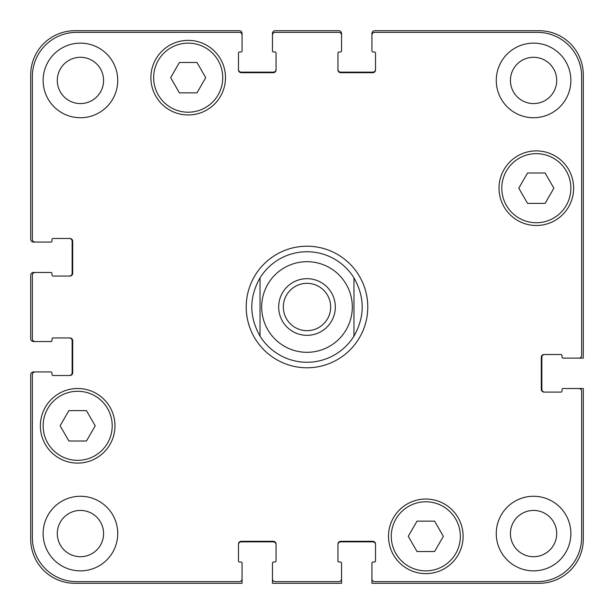<?xml version="1.0" encoding="UTF-8"?>
<svg xmlns="http://www.w3.org/2000/svg" width="614" height="614" viewBox="0 0 614 614"><rect width="100%" height="100%" fill="white"/><g stroke="black" fill="none" stroke-linecap="round" stroke-linejoin="round"><path stroke-width="0.92" d="M283.33 307A23.67 23.67 0 0 0 307 330.67A23.67 23.67 0 0 0 330.67 307A23.67 23.67 0 0 0 307 283.33A23.67 23.67 0 0 0 283.33 307M335.321 307A28.321 28.321 0 0 1 292.84 331.529A28.321 28.321 0 0 1 292.84 282.471A28.321 28.321 0 0 1 335.321 307M353.971 277.889L353.971 336.111L353.971 277.889C364.931 297.299 364.931 316.701 353.971 336.111A55.26 55.26 0 0 1 260.029 336.111L260.029 277.889L260.029 336.111C249.069 316.701 249.069 297.299 260.029 277.889A55.26 55.26 0 0 1 353.971 277.889M307 367.786A60.786 60.786 0 0 1 254.357 276.607A60.786 60.786 0 0 1 359.643 276.607A60.786 60.786 0 0 1 307 367.786M434.582 521.132L443.354 536.329L434.582 551.525L417.036 551.525L408.264 536.329L417.036 521.132L434.582 521.132M86.444 410.612L95.216 425.809L86.444 441.005L68.898 441.005L60.126 425.809L68.898 410.612L86.444 410.612M196.964 62.474L205.736 77.671L196.964 92.867L179.418 92.867L170.646 77.671L179.418 62.474L196.964 62.474M545.102 172.994L553.874 188.191L545.102 203.387L527.556 203.387L518.784 188.191L527.556 172.994L545.102 172.994M112.208 425.809A34.538 34.538 0 0 0 60.402 395.9A34.538 34.538 0 0 0 60.402 455.718A34.538 34.538 0 0 0 112.208 425.809M114.972 425.809A37.3 37.3 0 0 1 59.021 458.113A37.3 37.3 0 0 1 59.021 393.505A37.3 37.3 0 0 1 114.972 425.809M460.346 536.329A34.538 34.538 0 0 0 408.54 506.42A34.538 34.538 0 0 0 408.54 566.238A34.538 34.538 0 0 0 460.346 536.329M463.109 536.329A37.3 37.3 0 0 1 407.159 568.633A37.3 37.3 0 0 1 407.159 504.025A37.3 37.3 0 0 1 463.109 536.329M570.866 188.191A34.538 34.538 0 0 0 519.06 158.282A34.538 34.538 0 0 0 519.06 218.1A34.538 34.538 0 0 0 570.866 188.191M573.63 188.191A37.3 37.3 0 0 1 517.679 220.495A37.3 37.3 0 0 1 517.679 155.887A37.3 37.3 0 0 1 573.63 188.191M222.728 77.671A34.538 34.538 0 0 0 170.922 47.762A34.538 34.538 0 0 0 170.922 107.58A34.538 34.538 0 0 0 222.728 77.671M225.492 77.671A37.3 37.3 0 0 1 169.541 109.975A37.3 37.3 0 0 1 169.541 45.367A37.3 37.3 0 0 1 225.492 77.671M581.642 76.566A44.208 44.208 0 0 0 537.434 32.358L374.693 32.358A2.763 2.763 0 0 0 371.93 35.121L371.93 50.87A1.105 1.105 0 0 0 373.036 51.975L374.417 51.975A1.105 1.105 0 0 1 375.522 53.08L375.522 69.935A2.763 2.763 0 0 1 372.759 72.698L340.709 72.698A2.763 2.763 0 0 1 337.946 69.935L337.946 53.08A1.105 1.105 0 0 1 339.051 51.975L340.432 51.975A1.105 1.105 0 0 0 341.537 50.87L341.537 35.121A2.763 2.763 0 0 0 338.774 32.358L275.226 32.358A2.763 2.763 0 0 0 272.462 35.121L272.462 50.87A1.105 1.105 0 0 0 273.568 51.975L274.949 51.975A1.105 1.105 0 0 1 276.054 53.08L276.054 69.935A2.763 2.763 0 0 1 273.291 72.698L241.241 72.698A2.763 2.763 0 0 1 238.478 69.935L238.478 53.08A1.105 1.105 0 0 1 239.583 51.975L240.964 51.975A1.105 1.105 0 0 0 242.069 50.87L242.069 35.121A2.763 2.763 0 0 0 239.306 32.358L76.566 32.358A44.208 44.208 0 0 0 32.358 76.566L32.358 239.306A2.763 2.763 0 0 0 35.121 242.069L50.87 242.069A1.105 1.105 0 0 0 51.975 240.964L51.975 239.583A1.105 1.105 0 0 1 53.08 238.478L69.935 238.478A2.763 2.763 0 0 1 72.698 241.241L72.698 273.291A2.763 2.763 0 0 1 69.935 276.054L53.08 276.054A1.105 1.105 0 0 1 51.975 274.949L51.975 273.568A1.105 1.105 0 0 0 50.87 272.462L35.121 272.462A2.763 2.763 0 0 0 32.358 275.226L32.358 338.774A2.763 2.763 0 0 0 35.121 341.537L50.87 341.537A1.105 1.105 0 0 0 51.975 340.432L51.975 339.051A1.105 1.105 0 0 1 53.08 337.946L69.935 337.946A2.763 2.763 0 0 1 72.698 340.709L72.698 372.759A2.763 2.763 0 0 1 69.935 375.522L53.08 375.522A1.105 1.105 0 0 1 51.975 374.417L51.975 373.036A1.105 1.105 0 0 0 50.87 371.93L35.121 371.93A2.763 2.763 0 0 0 32.358 374.693L32.358 537.434A44.208 44.208 0 0 0 76.566 581.642L239.306 581.642A2.763 2.763 0 0 0 242.069 578.879L242.069 563.13A1.105 1.105 0 0 0 240.964 562.025L239.583 562.025A1.105 1.105 0 0 1 238.478 560.92L238.478 544.065A2.763 2.763 0 0 1 241.241 541.302L273.291 541.302A2.763 2.763 0 0 1 276.054 544.065L276.054 560.92A1.105 1.105 0 0 1 274.949 562.025L273.568 562.025A1.105 1.105 0 0 0 272.462 563.13L272.462 578.879A2.763 2.763 0 0 0 275.226 581.642L338.774 581.642A2.763 2.763 0 0 0 341.537 578.879L341.537 563.13A1.105 1.105 0 0 0 340.432 562.025L339.051 562.025A1.105 1.105 0 0 1 337.946 560.92L337.946 544.065A2.763 2.763 0 0 1 340.709 541.302L372.759 541.302A2.763 2.763 0 0 1 375.522 544.065L375.522 560.92A1.105 1.105 0 0 1 374.417 562.025L373.036 562.025A1.105 1.105 0 0 0 371.93 563.13L371.93 578.879A2.763 2.763 0 0 0 374.693 581.642L537.434 581.642A44.208 44.208 0 0 0 581.642 537.434L581.642 391.272A2.763 2.763 0 0 0 578.879 388.508L563.13 388.508A1.105 1.105 0 0 0 562.025 389.614L562.025 390.995A1.105 1.105 0 0 1 560.92 392.1L544.065 392.1A2.763 2.763 0 0 1 541.302 389.337L541.302 357.287A2.763 2.763 0 0 1 544.065 354.524L560.92 354.524A1.105 1.105 0 0 1 562.025 355.629L562.025 357.01A1.105 1.105 0 0 0 563.13 358.115L578.879 358.115A2.763 2.763 0 0 0 581.642 355.352L581.642 76.566M117.734 533.566A37.3 37.3 0 0 1 61.784 565.87A37.3 37.3 0 0 1 61.784 501.262A37.3 37.3 0 0 1 117.734 533.566M117.734 80.434A37.3 37.3 0 0 1 61.784 112.738A37.3 37.3 0 0 1 61.784 48.13A37.3 37.3 0 0 1 117.734 80.434M570.866 533.566A37.3 37.3 0 0 1 514.916 565.87A37.3 37.3 0 0 1 514.916 501.262A37.3 37.3 0 0 1 570.866 533.566M570.866 80.434A37.3 37.3 0 0 1 514.916 112.738A37.3 37.3 0 0 1 514.916 48.13A37.3 37.3 0 0 1 570.866 80.434M57.294 533.566A23.14 23.14 0 0 0 92.008 553.605A23.14 23.14 0 0 0 92.008 513.527A23.14 23.14 0 0 0 57.294 533.566M57.294 80.434A23.14 23.14 0 0 0 92.008 100.473A23.14 23.14 0 0 0 92.008 60.395A23.14 23.14 0 0 0 57.294 80.434M510.426 533.566A23.14 23.14 0 0 0 545.14 553.605A23.14 23.14 0 0 0 545.14 513.527A23.14 23.14 0 0 0 510.426 533.566M510.426 80.434A23.14 23.14 0 0 0 545.14 100.473A23.14 23.14 0 0 0 545.14 60.395A23.14 23.14 0 0 0 510.426 80.434M69.382 276.054A2.763 2.763 0 0 0 72.145 273.291L72.145 241.241A2.763 2.763 0 0 0 69.382 238.478M35.121 242.069L33.463 242.069A2.763 2.763 0 0 1 30.7 239.306L30.7 74.908A44.208 44.208 0 0 1 74.908 30.7L239.306 30.7A2.763 2.763 0 0 1 242.069 33.463L242.069 35.121M238.478 69.382A2.763 2.763 0 0 0 241.241 72.145L273.291 72.145A2.763 2.763 0 0 0 276.054 69.382M272.462 35.121L272.462 33.463A2.763 2.763 0 0 1 275.226 30.7L338.774 30.7A2.763 2.763 0 0 1 341.537 33.463L341.537 35.121M337.946 69.382A2.763 2.763 0 0 0 340.709 72.145L372.759 72.145A2.763 2.763 0 0 0 375.522 69.382M371.93 35.121L371.93 33.463A2.763 2.763 0 0 1 374.693 30.7L539.092 30.7A44.208 44.208 0 0 1 583.3 74.908L583.3 358.115L578.879 358.115M544.618 354.524A2.763 2.763 0 0 0 541.855 357.287L541.855 389.337A2.763 2.763 0 0 0 544.618 392.1M578.879 388.508L583.3 388.508L583.3 539.092A44.208 44.208 0 0 1 539.092 583.3L371.93 583.3L371.93 578.879M375.522 544.618A2.763 2.763 0 0 0 372.759 541.855L340.709 541.855A2.763 2.763 0 0 0 337.946 544.618M341.537 578.879L341.537 583.3L272.462 583.3L272.462 578.879M276.054 544.618A2.763 2.763 0 0 0 273.291 541.855L241.241 541.855A2.763 2.763 0 0 0 238.478 544.618M242.069 578.879L242.069 583.3L74.908 583.3A44.208 44.208 0 0 1 30.7 539.092L30.7 374.693A2.763 2.763 0 0 1 33.463 371.93L35.121 371.93M69.382 375.522A2.763 2.763 0 0 0 72.145 372.759L72.145 340.709A2.763 2.763 0 0 0 69.382 337.946M35.121 341.537L33.463 341.537A2.763 2.763 0 0 1 30.7 338.774L30.7 275.226A2.763 2.763 0 0 1 33.463 272.462L35.121 272.462M307 352.313A45.313 45.313 0 0 0 346.242 284.343A45.313 45.313 0 0 0 267.758 284.343A45.313 45.313 0 0 0 307 352.313"/></g></svg>
